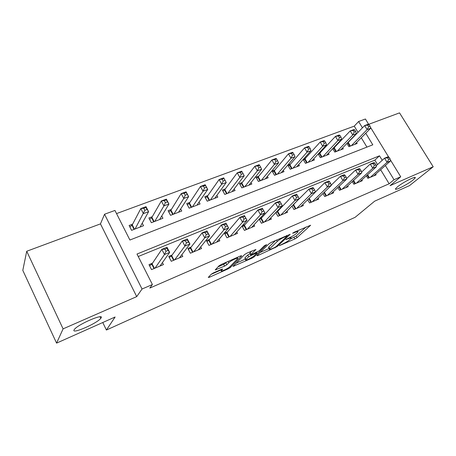 <?xml version="1.0" encoding="UTF-8"?>
<svg xmlns="http://www.w3.org/2000/svg" width="456" height="456" viewBox="0 0 456 456"><rect width="100%" height="100%" fill="white"/><g stroke="black" fill="none" stroke-linecap="round" stroke-linejoin="round"><path stroke-width="0.68" d="M279.323 245.681L294.907 238.933L297.021 237.656L310.639 225.235L294.274 232.201L292.615 233.255L295.254 232.286C297.517 231.323 298.423 231.22 297.979 231.967L296.417 233.478C294.701 234.931 292.364 236.35 289.406 237.73L285.872 239.548L288.397 238.676C290.637 237.713 291.544 237.593 291.122 238.311L289.634 239.748C287.981 241.144 285.695 242.529 282.788 243.892L279.323 245.681M101.055 317.963C104.823 312.879 78.426 324.062 74.453 329.34L74.066 329.899C71.296 334.613 97.151 323.35 100.765 318.368L101.055 317.963M413.142 179.938L415.034 178.119C417.514 174.973 403.03 182.166 397.432 186.886L395.717 188.562C393.334 191.657 407.402 184.68 413.142 179.938M213.425 272.899L211.202 274.261L208.267 277.436L209.367 277.271L228.171 268.846L230.343 267.518L241.737 255.81L240.774 255.85L221.251 264.474L218.948 265.888L215.192 269.958L224.603 266.116L226.854 264.742L228.747 262.747C230.565 260.695 239.309 256.7 237.644 258.672L230.006 266.578C228.251 268.521 219.786 272.414 221.337 270.562L222.722 269.08L221.656 269.234L213.425 272.899M56.578 343.123L22.8 270.368L26.716 251.256L63.088 328.861L56.578 343.123L115.111 317.005L106.402 330.036L355.104 217.324L374.661 201.17L409.528 185.609L433.2 166.771L390.074 185.66L400.721 176.791L394.012 179.704L389.15 183.779L149.813 288.072L152.407 284.527L142.044 289.024L104.544 214.24L114.946 210.444L129.903 240.027L372.791 144.808L365.758 133.243M63.088 328.861L136.714 296.617L142.044 289.024M256.859 255.645L257.697 255.611L277.18 246.542L290.193 234.293L271.377 242.324L269.114 243.698L256.859 255.645M252.077 258.13L233.01 266.372L244.564 254.562L246.844 253.165L255.913 249.478L250.811 254.596L251.792 254.465L259.19 250.811L264.434 245.659L266.686 244.615L254.226 256.819L252.077 258.13L251.74 257.509M433.2 166.771L399.53 112.877L368.665 124.334M132.628 224.17L129.122 225.503L131.579 230.337L143.515 225.743L142.209 223.195M152.304 216.68L148.901 217.974L151.352 222.722L162.934 218.264L161.743 215.973M171.393 209.412L168.093 210.666L170.538 215.335L181.773 211.008L180.679 208.933M189.918 202.361L186.715 203.581L189.154 208.17L200.059 203.969L199.044 202.071M207.902 195.516L204.795 196.701L207.224 201.21L217.82 197.129L216.874 195.39M225.372 188.864L222.351 190.015L224.779 194.45L235.068 190.488L234.184 188.887M242.353 182.406L239.417 183.523L241.834 187.883L251.832 184.03L251.005 182.548M258.86 176.119L256.004 177.207L258.409 181.499L268.134 177.755L267.358 176.375M274.911 170.014L272.129 171.068L274.529 175.292L283.991 171.65L283.256 170.367M290.523 164.069L287.821 165.095L290.21 169.25L299.415 165.71L298.726 164.508M305.725 158.283L303.497 159.133M320.522 152.652L318.801 153.307M334.938 147.163L333.689 147.636M366.379 175.828L367.884 178.342L376.114 174.87L375.676 174.141M352.294 181.579L353.879 184.247L362.326 180.684L361.864 179.915M337.833 187.473L339.503 190.317L348.173 186.658L347.694 185.837M322.973 193.515L324.735 196.547L333.644 192.785L333.131 191.919M307.692 199.705L309.556 202.948L318.71 199.084L318.174 198.155M291.982 206.049L293.96 209.532L303.371 205.559L302.801 204.567M275.817 212.547L277.915 216.298L287.594 212.211L286.995 211.145M259.173 219.205L261.419 223.258L271.371 219.057L270.733 217.905M242.033 226.022L244.433 230.422L254.682 226.096L253.998 224.854M227.555 231.882L224.46 233.176L226.951 237.798L237.502 233.347L236.772 231.996M209.635 239.36L206.443 240.688L208.945 245.396L219.815 240.808L219.022 239.337M191.167 247.061L187.878 248.434L190.386 253.222L201.586 248.497L200.737 246.884M172.134 255.001L168.743 256.414L171.256 261.294L182.805 256.42L181.876 254.642M389.15 183.779L380.64 169.723M377.522 164.582L374.832 160.13L138.236 256.511M294.268 204.054L293.71 204.288M278.297 210.718L277.071 211.225M261.864 217.569L259.937 218.373M244.957 224.62L242.284 225.737M152.504 263.192L149.004 264.651L151.529 269.616L163.436 264.594L162.421 262.61M358.045 132.417L354.244 126.141L116.536 213.59M366.937 147.1L361.289 137.775M348.977 141.822L348.184 142.124M356.609 142.529L357.173 143.463L348.891 146.655L346.948 143.406M342.701 147.812L343.3 148.81L334.795 152.082L332.755 148.639M328.428 153.239L329.055 154.293L320.329 157.656L318.174 153.985M313.774 158.802L314.435 159.925L305.469 163.373L303.2 159.463M102.771 322.512L106.402 330.036M136.714 296.617L100.468 223.885L26.716 251.256M100.468 223.885L104.544 214.24M354.244 126.141L358.61 121.495L365.41 119.01L368.727 124.442M382.219 160.312L379.489 155.815L136.988 254.043L152.407 284.527M394.012 179.704L385.377 165.505M370.318 127.047L388.654 157.046M390.285 159.708L400.721 176.791M362.463 127.828L358.61 121.495M374.832 160.13L379.489 155.815M290.54 238.91L296.132 236.077L306.016 227.014M260.074 252.51L269.137 248.463M274.409 247.648L275.909 246.736L287.16 236.128L284.453 237.063C281.386 238.494 279.004 239.947 277.311 241.412L269.428 248.993C268.994 249.734 269.952 249.603 272.295 248.594L274.409 247.648M268.795 247.842L268.527 247.357L268.858 246.987L275.663 240.426M245.419 259.054L236.088 263.22M251.758 250.994L249.979 253.063M245.961 259.43L245.75 259.669C244.291 261.43 252.288 257.708 254.146 255.77L256.996 252.955L256.038 253.086L248.662 256.734L245.961 259.43L245.054 257.754L245.077 258.427M245.054 257.754L247.745 255.041L250.253 253.559M218.059 266.851L223.668 264.366L226.843 262.006M237.177 257.8L237.787 257.167M211.1 274.375L221.012 269.952M354.774 144.392L370.654 128.267L367.114 129.601L364.652 125.56L347.033 143.554M367.678 125.109L364.652 125.56L368.192 124.243L369.103 124.579L367.678 125.109L368.67 126.728L370.09 126.198L369.103 124.579M368.67 126.728L367.114 129.601L351.32 145.72M370.09 126.198L370.654 128.267M370.3 177.321L387.064 162.33L390.575 160.877L373.726 175.879M376.12 165.859L384.545 158.198L388.062 156.761L389.071 157.246L387.663 157.827L388.672 159.48L390.079 158.899L389.071 157.246M388.672 159.48L387.064 162.33L384.545 158.198L387.663 157.827M390.575 160.877L390.079 158.899M340.832 149.762L356.347 133.642L352.71 135.01L350.236 130.906L332.943 148.964M353.269 130.462L350.236 130.906L353.873 129.555L354.728 129.92L353.269 130.462L354.261 132.103L355.72 131.562L354.728 129.92M354.261 132.103L352.71 135.01L337.292 151.124M355.72 131.562L356.347 133.642M326.524 155.268L341.647 139.165L337.907 140.568L335.422 136.401L318.482 154.51M338.46 135.968L335.422 136.401L339.161 135.016L339.959 135.409L338.46 135.968L339.458 137.632L340.957 137.074L339.959 135.409M339.458 137.632L337.907 140.568L322.888 156.67M340.957 137.074L341.647 139.165M311.836 160.928L326.542 144.837L322.694 146.279L320.197 142.05L303.633 160.21M323.241 141.622L320.197 142.05L324.045 140.625L324.78 141.046L323.241 141.622L324.244 143.315L325.783 142.739L324.78 141.046M324.244 143.315L322.694 146.279L308.102 162.364M325.783 142.739L326.542 144.837M296.748 166.736L311.003 150.674L307.053 152.156L304.545 147.858L289.908 164.781L288.38 166.07M307.583 147.436L304.545 147.858L308.495 146.387L309.174 146.849L307.583 147.436L308.592 149.163L310.177 148.57L309.174 146.849M308.592 149.163L307.053 152.156L292.912 168.213M310.177 148.57L311.003 150.674M356.358 183.204L372.763 168.253L376.377 166.759L359.875 181.722M361.557 172.1L370.232 164.057L373.846 162.575L374.803 163.1L373.356 163.693L374.37 165.374L375.818 164.776L374.803 163.1M374.37 165.374L372.763 168.253L370.232 164.057L373.356 163.693M376.377 166.759L375.818 164.776M342.046 189.24L358.068 174.346L361.779 172.807L345.659 187.718M346.6 178.524L355.52 170.077L359.237 168.555L360.137 169.113L358.65 169.723L359.67 171.433L361.158 170.818L360.137 169.113M359.67 171.433L358.068 174.346L355.52 170.077L358.65 169.723M361.779 172.807L361.158 170.818M327.345 195.442L342.958 180.605L346.771 179.02L331.056 193.88M331.233 185.147L340.398 176.267L344.217 174.705L345.061 175.298L343.528 175.925L344.554 177.663L346.087 177.031L345.061 175.298M344.554 177.663L342.958 180.605L340.398 176.267L343.528 175.925M346.771 179.02L346.087 177.031M312.24 201.814L327.408 187.045L331.335 185.415L316.059 200.207M315.444 191.97L324.837 182.639L328.77 181.026L329.551 181.659L327.972 182.309L329.004 184.07L330.583 183.426L329.551 181.659M329.004 184.07L327.408 187.045L324.837 182.639L327.972 182.309M331.335 185.415L330.583 183.426M281.244 172.704L295.026 156.676L290.962 158.203L288.437 153.832L274.312 170.721L272.711 172.089M291.481 153.421L288.437 153.832L292.507 152.321L293.111 152.817L291.481 153.421L292.495 155.171L294.126 154.567L293.111 152.817M292.495 155.171L290.962 158.203L277.305 174.22M294.126 154.567L295.026 156.676M296.719 208.363L311.414 193.669L315.455 191.999L300.641 206.71M292.21 205.816L308.826 189.189L312.873 187.536L313.585 188.208L311.967 188.875L313.004 190.671L314.623 189.998L313.585 188.208M313.004 190.671L311.414 193.669L308.826 189.189L311.967 188.875M315.455 191.999L314.623 189.998M265.312 178.837L278.582 162.849L274.398 164.422L271.867 159.976L258.284 176.831L256.603 178.279M274.911 159.577L271.867 159.976L276.051 158.426L276.587 158.956L274.911 159.577L275.926 161.361L277.601 160.734L276.587 158.956M275.926 161.361L274.398 164.422L261.26 180.399M277.601 160.734L278.582 162.849M280.759 215.101L294.941 200.492L299.107 198.77L284.789 213.397M275.926 212.741L277.675 211.362L292.347 195.937L296.514 194.233L297.152 194.946L295.482 195.63L296.525 197.459L298.195 196.77L297.152 194.946M296.525 197.459L294.941 200.492L292.347 195.937L295.482 195.63M299.107 198.77L298.195 196.77M248.936 185.147L261.653 169.21L257.344 170.829L254.801 166.309L241.805 183.112L240.044 184.651M257.845 165.921L254.801 166.309L259.116 164.707L259.572 165.277L257.845 165.921L258.865 167.734L260.593 167.084L259.572 165.277M258.865 167.734L257.344 170.829L244.764 186.755M260.593 167.084L261.653 169.21M264.337 222.026L277.978 207.52L282.27 205.747L268.487 220.276M259.43 219.672L261.271 218.213L275.373 202.886L279.665 201.124L280.229 201.888L278.508 202.595L279.556 204.453L281.278 203.746L280.229 201.888M279.556 204.453L277.978 207.52L275.373 202.886L278.508 202.595M282.27 205.747L281.278 203.746M232.087 191.634L244.222 175.76L239.782 177.424L237.228 172.824L224.854 189.571L223.007 191.206M240.266 172.453L237.228 172.824L241.674 171.177L242.05 171.792L240.266 172.453L241.292 174.295L243.071 173.628L242.05 171.792M241.292 174.295L239.782 177.424L227.795 193.287M243.071 173.628L244.222 175.76M247.443 229.151L260.501 214.765L264.919 212.929L251.712 227.35M242.461 226.809L244.393 225.258L257.885 210.039L262.303 208.232L262.793 209.042L261.02 209.771L262.069 211.664L263.842 210.928L262.793 209.042M262.069 211.664L260.501 214.765L257.885 210.039L261.02 209.771M264.919 212.929L263.842 210.928M214.747 198.314L226.261 182.503L221.684 184.224L219.119 179.544L207.412 196.217L205.474 197.955M222.152 179.179L219.119 179.544L223.696 177.846L226.261 182.503L223.987 178.501L222.152 179.179L223.183 181.06L225.019 180.371M223.183 181.06L221.684 184.224L210.336 200.013M223.987 178.501L223.696 177.846M224.99 234.162L227.02 232.514L239.856 217.421L244.41 215.557L247.038 220.339L234.447 234.635M245.869 218.338L247.038 220.339L242.484 222.226L239.856 217.421L242.985 217.164L244.04 219.091L245.869 218.338L244.815 216.418L242.985 217.164M230.046 236.493L242.484 222.226L244.04 219.091M244.41 215.557L244.815 216.418M196.901 205.183L207.742 189.457L203.023 191.229L200.452 186.464L189.457 203.057L187.422 204.909M203.479 186.122L200.452 186.464L205.171 184.714L207.742 189.457L205.371 185.415L203.479 186.122L204.51 188.032L206.403 187.325M204.51 188.032L203.023 191.229L192.352 206.933M205.371 185.415L205.171 184.714M206.995 241.731L209.127 239.987L221.263 225.03L225.965 223.109L228.598 227.977L216.663 242.136M227.333 225.976L228.598 227.977L223.902 229.927L221.263 225.03L224.386 224.797L225.446 226.757L227.333 225.976L226.273 224.021L224.386 224.797M212.131 244.051L223.902 229.927L225.446 226.757M225.965 223.109L226.273 224.021M178.518 212.262L188.647 196.633L183.779 198.463L181.197 193.606L170.96 210.102L168.834 212.08M184.213 193.281L181.197 193.606L186.071 191.805L188.647 196.633L186.168 192.552L184.213 193.281L185.25 195.225L187.205 194.495M185.25 195.225L183.779 198.463L173.839 214.063M186.168 192.552L186.071 191.805M188.459 249.54L190.688 247.682L202.076 232.885L206.927 230.896L209.578 235.86L198.343 249.865M208.204 233.86L209.578 235.86L204.727 237.867L202.076 232.885L205.194 232.668L206.26 234.663L208.204 233.86L207.144 231.87L205.194 232.668M193.675 251.837L204.727 237.867L206.26 234.663M206.927 230.896L207.144 231.87M159.577 219.558L168.942 204.031L163.915 205.918L161.333 200.976L151.911 217.364L149.676 219.467M164.337 200.663L161.333 200.976L166.36 199.112L168.942 204.031L166.355 199.916L164.337 200.663L165.374 202.646L167.392 201.894M165.374 202.646L163.915 205.918L154.755 221.416M166.355 199.916L166.36 199.112M169.347 257.594L171.69 255.616L182.269 240.99L187.279 238.938L189.935 243.994L179.459 257.834M188.459 241.999L189.935 243.994L184.931 246.069L182.269 240.99L185.381 240.796L186.447 242.831L188.459 241.999L187.393 239.97L185.381 240.796M174.648 259.863L184.931 246.069L186.447 242.831M187.279 238.938L187.393 239.97M140.055 227.071L148.599 211.675L143.412 213.619L140.819 208.586L132.268 224.848L129.931 227.094M143.811 208.289L140.819 208.586L146.011 206.659L148.599 211.675L145.891 207.52L143.811 208.289L144.854 210.307L146.935 209.532M144.854 210.307L135.084 228.986M145.891 207.52L146.011 206.659M149.636 265.899L152.087 263.807L161.817 249.364L166.993 247.243L169.655 252.396L159.988 266.047M168.059 250.407L169.655 252.396L164.479 254.539L161.817 249.364L164.912 249.187L165.984 251.262L168.059 250.407L166.987 248.338L164.912 249.187M155.023 268.145L164.479 254.539L165.984 251.262M166.993 247.243L166.987 248.338M293.054 232.885L293.219 233.187M286.231 239.275L286.391 239.565M288.175 238.277L288.397 238.676M295.021 231.87L295.254 232.286M296.132 236.077L297.021 237.656M294.023 237.354L294.907 238.933M276.815 245.881L277.18 246.542M274.831 247.437L275.048 247.83M257.418 255.098L257.697 255.611M286.396 235.684L286.63 236.1M284.219 236.647L284.453 237.063M276.547 240.033L277.311 241.412M268.858 246.987L269.764 248.628M233.711 265.643L234.025 266.219M249.973 252.795L250.897 254.499M253.815 256.067L254.226 256.819M255.816 252.675L256.038 253.086M249.951 253.696L250.868 255.388M247.745 255.041L248.662 256.734M221.017 269.513L221.485 270.391M228.063 261.465L228.747 262.747M225.919 262.987L226.854 264.742M223.668 264.366L224.603 266.116M215.945 269.137L216.298 269.81M229.898 266.692L230.343 267.518M227.823 268.196L228.171 268.846M209.025 276.615L209.367 277.271M348.287 142.534L350.407 146.074M347.865 142.905L349.883 146.273M368.87 177.925L367.177 175.098M369.394 177.703L367.599 174.716M334.265 147.881L336.391 151.466M333.843 148.251L335.872 151.671M319.867 153.364L322.01 157.006M319.457 153.74L321.497 157.206M305.087 158.996L307.241 162.695M304.682 159.372L306.728 162.889M289.908 164.781L292.068 168.538M289.514 165.152L291.566 168.731M354.95 183.796L353.161 180.781M355.469 183.58L353.577 180.394M340.66 189.827L338.762 186.595M341.173 189.61L339.173 186.208M325.983 196.017L323.971 192.552M326.49 195.806L324.37 192.158M310.906 202.379L308.758 198.645M311.408 202.168L309.157 198.252M274.312 170.721L276.484 174.54M273.925 171.097L275.988 174.728M295.408 208.916L293.214 205.057M295.904 208.711L293.63 204.704M258.284 176.831L260.461 180.707M257.902 177.207L259.977 180.895M279.477 215.637L277.276 211.715M279.961 215.431L277.675 211.362M241.805 183.112L243.994 187.051M241.429 183.483L243.51 187.234M263.089 222.551L260.878 218.561M263.568 222.351L261.271 218.213M224.854 189.571L227.048 193.578M224.489 189.941L226.575 193.754M246.229 229.664L244.006 225.612M246.696 229.471L244.393 225.258M207.412 196.217L209.612 200.287M207.052 196.587L209.15 200.469M228.866 236.989L226.638 232.862M229.328 236.795L227.02 232.514M189.457 203.057L191.662 207.201M189.109 203.433L191.206 207.377M210.991 244.53L208.757 240.329M211.447 244.342L209.127 239.987M170.96 210.102L173.177 214.32M170.63 210.478L172.733 214.491M192.575 252.299L190.334 248.024M193.019 252.117L190.688 247.682M151.911 217.364L154.128 221.656M151.586 217.734L153.695 221.821M173.593 260.308L171.342 255.958M174.021 260.125L171.69 255.616M132.268 224.848L134.491 229.214L132.257 224.865M131.961 225.218L134.075 229.379M154.02 268.567L151.762 264.138M154.436 268.39L152.093 263.796M414.607 177.43L415.034 178.119M100.006 316.795L100.765 318.368M290.5 237.217L290.86 237.85M297.34 230.844L297.7 231.471M286.921 235.45L287.183 235.917M268.527 247.357L269.428 248.993M249.888 252.892L250.811 254.596M244.843 257.993L245.75 259.669M256.642 252.31L256.91 252.795M220.824 269.599L221.337 270.562M237.023 257.509L237.382 258.181M154.419 268.396L152.087 263.807"/></g></svg>
